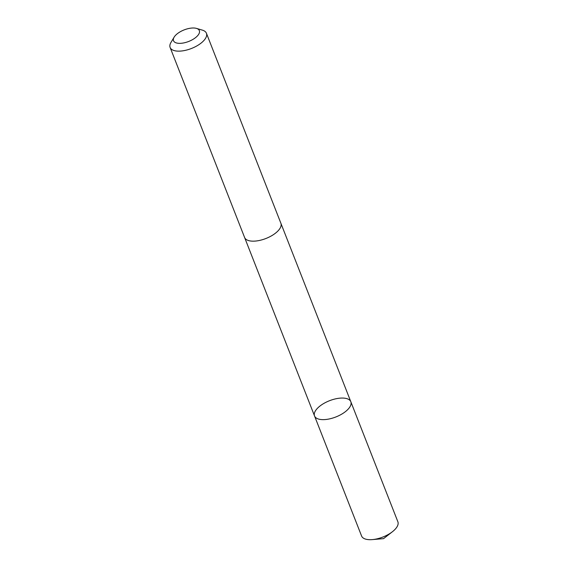 <?xml version="1.0" encoding="UTF-8"?>
<svg xmlns="http://www.w3.org/2000/svg" width="568" height="568" viewBox="0 0 568 568"><rect width="100%" height="100%" fill="white"/><g stroke="black" fill="none" stroke-linecap="round" stroke-linejoin="round"><path stroke-width="0.85" d="M341.979 413.987A19.489 8.726 158.6 0 1 314.537 415.961A19.489 8.726 158.6 0 1 329.497 400.724A19.489 8.726 158.6 0 1 350.825 401.739A19.489 8.726 158.6 0 1 341.979 413.987A19.489 8.726 158.6 0 1 314.537 415.961L361.582 536.007A19.489 8.726 -21.4 0 0 372.352 539.6A19.489 8.726 -21.4 0 0 389.03 534.041A19.489 8.726 -21.4 0 0 392.41 531.74A19.489 8.726 -21.4 0 0 397.877 521.786L350.825 401.739A19.489 8.726 158.6 0 1 341.979 413.987M174.127 37.154L170.968 42.444A19.489 8.726 -21.4 0 0 170.123 47.471L244.595 237.481A19.489 8.726 -21.4 0 0 265.923 238.496A19.489 8.726 -21.4 0 0 280.883 223.259L206.418 33.242A19.489 8.726 -21.4 0 0 202.386 30.132L196.471 28.4A13.866 6.205 -21.4 0 0 179.822 32.014A13.866 6.205 -21.4 0 0 174.127 37.154A13.866 6.205 -21.4 0 0 179.871 43.353A13.866 6.205 -21.4 0 0 196.471 36.849A13.866 6.205 -21.4 0 0 196.471 28.4M170.123 47.471A19.489 8.726 -21.4 0 0 191.459 48.479A19.489 8.726 -21.4 0 0 206.418 33.242M372.352 539.6L383.549 538.649L392.41 531.74M244.68 237.694L314.537 415.961M280.961 223.472L350.825 401.739"/></g></svg>
